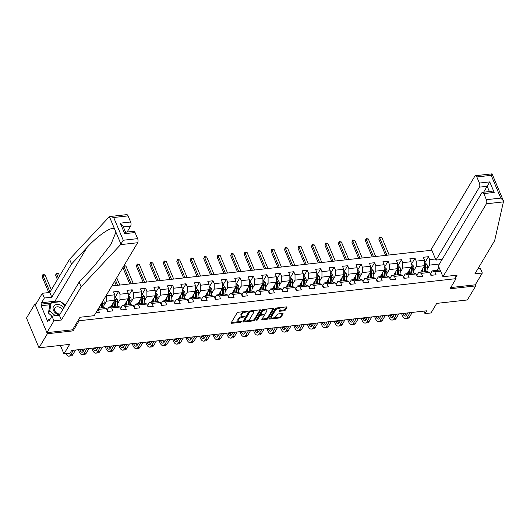 <?xml version="1.0" encoding="UTF-8"?>
<svg xmlns="http://www.w3.org/2000/svg" width="530" height="530" viewBox="0 0 530 530"><rect width="100%" height="100%" fill="white"/><g stroke="black" fill="none" stroke-linecap="round" stroke-linejoin="round"><path stroke-width="0.79" d="M247.623 311.574L247.258 311.256L238.255 312.263A0.967 0.451 157.2 0 0 237.076 312.905L231.16 322.843A0.967 0.451 157.2 0 0 231.113 323.121A0.967 0.451 157.2 0 0 231.676 323.3L240.68 322.293L241.534 321.644L239.977 321.65A3.094 1.444 157.2 0 1 238.175 321.087A3.094 1.444 157.2 0 1 238.315 320.186L238.811 319.358A3.094 1.444 157.2 0 1 242.574 317.291L244.562 316.708L243.031 316.516A3.094 1.444 157.2 0 1 241.23 315.953A3.094 1.444 157.2 0 1 241.375 315.058L241.865 314.23A3.094 1.444 157.2 0 1 245.635 312.157L247.623 311.574M284.106 310.772A0.967 0.451 157.2 0 0 285.286 310.123L286.949 307.34A0.967 0.451 157.2 0 0 286.988 307.055A0.967 0.451 157.2 0 0 286.425 306.883L276.428 307.996A0.967 0.451 157.2 0 0 275.249 308.645L269.333 318.583A0.967 0.451 157.2 0 0 269.286 318.861A0.967 0.451 157.2 0 0 269.849 319.04L279.853 317.921A0.967 0.451 157.2 0 0 281.026 317.271L283.033 313.906A0.967 0.451 157.2 0 0 283.08 313.627A0.967 0.451 157.2 0 0 282.517 313.449L278.237 313.926A0.967 0.451 157.2 0 0 277.058 314.575L276.064 316.244A2.59 1.206 157.2 0 1 273.586 317.848A2.59 1.206 157.2 0 1 271.413 317.503A2.59 1.206 157.2 0 1 271.532 316.748L275.428 310.209A2.59 1.206 157.2 0 1 277.906 308.606A2.59 1.206 157.2 0 1 280.078 308.95A2.59 1.206 157.2 0 1 279.959 309.706L279.31 310.792A0.967 0.451 157.2 0 0 279.264 311.07A0.967 0.451 157.2 0 0 279.827 311.249L284.106 310.772L283.769 309.97A0.967 0.451 157.2 0 0 284.948 309.321L286.399 306.883M36.053 303.869L34.874 304.001L47.375 333.748L39.001 347.806L69.649 344.381L63.951 353.941L70 353.265L71.669 350.456L426.657 310.805L424.981 313.621L431.022 312.945L436.713 303.385L467.361 299.96L475.735 285.902L475.284 284.822L450.738 287.558M47.375 333.748L73.1 330.872L79.129 320.749L456.038 278.654L450.01 288.777L475.735 285.902M260.594 310.282A0.967 0.451 157.2 0 0 260.634 310.004A0.967 0.451 157.2 0 0 260.071 309.825L250.074 310.944A0.967 0.451 157.2 0 0 248.901 311.587L242.978 321.524A0.967 0.451 157.2 0 0 242.939 321.803A0.967 0.451 157.2 0 0 243.502 321.982L253.499 320.862A0.967 0.451 157.2 0 0 254.672 320.219L260.594 310.282L260.402 309.838M263.251 309.467L273.248 308.354A0.967 0.451 157.2 0 1 273.811 308.533A0.967 0.451 157.2 0 1 273.772 308.811L267.849 318.749A0.967 0.451 157.2 0 1 266.676 319.391L262.396 319.868A0.967 0.451 157.2 0 1 261.833 319.696A0.967 0.451 157.2 0 1 261.88 319.411L264.278 315.383A0.967 0.451 157.2 0 0 264.324 315.105A0.967 0.451 157.2 0 0 263.761 314.926L260.919 315.244A0.967 0.451 157.2 0 0 259.746 315.887L257.242 320.087L256.056 320.219L262.078 310.116A0.967 0.451 157.2 0 1 263.251 309.467M39.001 347.806L26.5 318.06L34.874 304.001M454.68 275.415L456.038 278.654M431.811 250.226L111.89 285.955M79.129 320.749L78.645 319.583M424.576 263.224L428.465 256.699L423.284 257.275L424.517 260.21L416.229 261.138L414.997 258.203L409.816 258.779L411.048 261.714L402.76 262.642L401.528 259.707L396.347 260.283L397.586 263.218L389.298 264.145L388.059 261.21L382.885 261.787L384.117 264.722L375.83 265.649L374.597 262.714L369.417 263.291L370.649 266.226L362.361 267.153L361.129 264.218L355.948 264.795L357.18 267.729L348.892 268.657L347.66 265.722L342.479 266.305L343.712 269.233L335.424 270.161L334.191 267.226L329.011 267.809L330.25 270.737L321.962 271.665L320.729 268.73L315.549 269.313L316.781 272.241L308.493 273.169L307.261 270.234L302.08 270.817L303.312 273.745L295.024 274.673L293.792 271.738L288.611 272.321L289.844 275.249L281.556 276.176L280.324 273.241L275.143 273.825L276.375 276.753L268.094 277.68L266.855 274.745L261.681 275.328L262.913 278.263L254.625 279.184L253.393 276.249L248.212 276.832L249.444 279.767L241.157 280.688L239.924 277.753L234.744 278.336L235.976 281.271L227.688 282.192L226.456 279.257L221.275 279.84L222.507 282.775L214.219 283.696L212.987 280.761L207.806 281.344L209.045 284.279L200.757 285.2L199.519 282.265L194.344 282.848L195.577 285.783L187.289 286.703L186.056 283.775L180.876 284.352L182.108 287.286L173.82 288.207L172.588 285.279L167.407 285.856L168.639 288.79L160.351 289.711L159.119 286.783L153.939 287.359L155.171 290.294L146.883 291.215L145.651 288.287L140.47 288.863L141.709 291.798L133.421 292.719L132.189 289.791L127.008 290.367L128.24 293.302L119.952 294.223L118.72 291.295L113.539 291.871L114.772 294.806L106.484 295.733L106.311 295.323M428.465 256.699L429.697 259.634L435.494 258.985M440.635 271.201L434.832 271.85L436.064 274.785L430.89 275.361L429.651 272.427L421.363 273.354L422.602 276.289L417.421 276.865L416.189 273.93L407.901 274.858L409.133 277.793L403.953 278.369L402.72 275.434L394.433 276.362L395.665 279.297L390.484 279.873L389.252 276.945L380.964 277.866L382.196 280.801L377.016 281.377L375.783 278.449L367.495 279.37L368.728 282.305L363.553 282.881L362.315 279.953L354.033 280.873L355.266 283.808L350.085 284.385L348.853 281.456L340.565 282.377L341.797 285.312L336.616 285.889L335.384 282.96L327.096 283.881L328.328 286.816L323.148 287.399L321.915 284.464L313.627 285.385L314.86 288.32L309.679 288.903L308.447 285.968L300.159 286.889L301.398 289.824L296.217 290.407L294.985 287.472L286.697 288.393L287.929 291.328L282.748 291.911L281.516 288.976L273.228 289.897L274.46 292.832L269.28 293.415L268.048 290.48L259.76 291.401L260.992 294.335L255.811 294.918L254.579 291.984L246.291 292.904L247.523 295.839L242.349 296.422L241.11 293.488L232.822 294.415L234.061 297.343L228.881 297.926L227.648 294.991L219.36 295.919L220.593 298.847L215.412 299.43L214.18 296.495L205.892 297.423L207.124 300.351L201.943 300.934L200.711 297.999L192.423 298.927L193.655 301.855L188.475 302.438L187.242 299.503L178.954 300.43L180.187 303.359L175.013 303.942L173.774 301.007L165.493 301.934L166.725 304.863L161.544 305.446L160.312 302.511L152.024 303.438L153.256 306.373L148.075 306.95L146.843 304.015L138.555 304.942L139.787 307.877L134.607 308.453L133.374 305.519L125.087 306.446L126.319 309.381L121.138 309.957L119.906 307.022L111.618 307.95L112.857 310.885L107.676 311.461L106.444 308.526L98.156 309.454L99.388 312.389L95.917 312.773M413.665 270.923L416.242 266.603L424.53 265.676L420.661 272.168M416.838 275.474L418.673 272.387L426.961 271.466L429.651 272.427M424.53 265.676L424.517 260.21M416.242 266.603L416.229 261.138M421.363 273.354L418.673 272.387M400.203 272.427L402.774 268.107L411.061 267.18L407.192 273.672M403.37 276.978L405.205 273.891L413.493 272.97L416.189 273.93M411.061 267.18L411.048 261.714M402.774 268.107L402.76 262.642M407.901 274.858L405.205 273.891M386.734 273.93L389.305 269.611L397.593 268.683L393.73 275.176M389.901 278.482L391.743 275.395L400.031 274.474L402.72 275.434M397.593 268.683L397.586 263.218M389.305 269.611L389.298 264.145M394.433 276.362L391.743 275.395M373.266 275.434L375.843 271.115L384.131 270.187L380.262 276.68M376.433 279.992L378.274 276.898L386.562 275.978L389.252 276.945M384.131 270.187L384.117 264.722M375.843 271.115L375.83 265.649M380.964 277.866L378.274 276.898M359.797 276.938L362.374 272.619L370.662 271.691L366.793 278.184M362.964 281.496L364.806 278.402L373.093 277.481L375.783 278.449M370.662 271.691L370.649 266.226M362.374 272.619L362.361 267.153M367.495 279.37L364.806 278.402M346.335 278.442L348.906 274.123L357.193 273.195L353.325 279.688M349.502 283L351.337 279.906L359.625 278.985L362.315 279.953M357.193 273.195L357.18 267.729M348.906 274.123L348.892 268.657M354.033 280.873L351.337 279.906M332.866 279.946L335.437 275.627L343.725 274.699L339.863 281.191M336.033 284.504L337.868 281.417L346.156 280.489L348.853 281.456M343.725 274.699L343.712 269.233M335.437 275.627L335.424 270.161M340.565 282.377L337.868 281.417M319.398 281.45L321.968 277.13L330.256 276.203L326.394 282.695M322.565 286.008L324.406 282.921L332.694 281.993L335.384 282.96M330.256 276.203L330.25 270.737M321.968 277.13L321.962 271.665M327.096 283.881L324.406 282.921M305.929 282.954L308.506 278.634L316.794 277.707L312.925 284.199M309.096 287.512L310.938 284.424L319.226 283.497L321.915 284.464M316.794 277.707L316.781 272.241M308.506 278.634L308.493 273.169M313.627 285.385L310.938 284.424M292.461 284.458L295.038 280.138L303.326 279.211L299.457 285.703M295.627 289.016L297.469 285.928L305.757 285.001L308.447 285.968M303.326 279.211L303.312 273.745M295.038 280.138L295.024 274.673M300.159 286.889L297.469 285.928M278.999 285.962L281.569 281.642L289.857 280.714L285.988 287.207M282.165 290.519L284 287.432L292.288 286.505L294.985 287.472M289.857 280.714L289.844 275.249M281.569 281.642L281.556 276.176M286.697 288.393L284 287.432M265.53 287.465L268.101 283.146L276.388 282.218L272.526 288.711M268.697 292.023L270.538 288.936L278.82 288.009L281.516 288.976M276.388 282.218L276.375 276.753M268.101 283.146L268.094 277.68M273.228 289.897L270.538 288.936M252.061 288.969L254.638 284.65L262.92 283.722L259.057 290.215M255.228 293.527L257.07 290.44L265.358 289.512L268.048 290.48M262.92 283.722L262.913 278.263M254.638 284.65L254.625 279.184M259.76 291.401L257.07 290.44M238.593 290.473L241.17 286.154L249.458 285.226L245.589 291.719M241.76 295.031L243.601 291.944L251.889 291.016L254.579 291.984M249.458 285.226L249.444 279.767M241.17 286.154L241.157 280.688M246.291 292.904L243.601 291.944M225.124 291.977L227.701 287.657L235.989 286.73L232.12 293.223M228.298 296.535L230.133 293.448L238.42 292.52L241.11 293.488M235.989 286.73L235.976 281.271M227.701 287.657L227.688 282.192M232.822 294.415L230.133 293.448M211.662 293.481L214.233 289.161L222.52 288.234L218.651 294.726M214.829 298.039L216.664 294.952L224.952 294.024L227.648 294.991M222.52 288.234L222.507 282.775M214.233 289.161L214.219 283.696M219.36 295.919L216.664 294.952M198.194 294.985L200.764 290.665L209.052 289.738L205.19 296.23M201.36 299.543L203.202 296.456L211.49 295.528L214.18 296.495M209.052 289.738L209.045 284.279M200.764 290.665L200.757 285.2M205.892 297.423L203.202 296.456M184.725 296.489L187.302 292.169L195.59 291.242L191.721 297.734M187.892 301.047L189.733 297.959L198.021 297.032L200.711 297.999M195.59 291.242L195.577 285.783M187.302 292.169L187.289 286.703M192.423 298.927L189.733 297.959M171.256 297.993L173.833 293.673L182.121 292.752L178.252 299.238M174.423 302.55L176.265 299.463L184.553 298.536L187.242 299.503M182.121 292.752L182.108 287.286M173.833 293.673L173.82 288.207M178.954 300.43L176.265 299.463M157.794 299.496L160.365 295.177L168.653 294.256L164.784 300.742M160.961 304.054L162.796 300.967L171.084 300.04L173.774 301.007M168.653 294.256L168.639 288.79M160.365 295.177L160.351 289.711M165.493 301.934L162.796 300.967M144.326 301L146.896 296.681L155.184 295.76L151.322 302.246M147.492 305.558L149.327 302.471L157.615 301.543L160.312 302.511M155.184 295.76L155.171 290.294M146.896 296.681L146.883 291.215M152.024 303.438L149.327 302.471M130.857 302.504L133.428 298.185L141.715 297.264L137.853 303.75M134.024 307.062L135.865 303.975L144.153 303.047L146.843 304.015M141.715 297.264L141.709 291.798M133.428 298.185L133.421 292.719M138.555 304.942L135.865 303.975M117.388 304.015L119.966 299.688L128.253 298.768L124.384 305.253M120.555 308.566L122.397 305.479L130.685 304.551L133.374 305.519M128.253 298.768L128.24 293.302M119.966 299.688L119.952 294.223M125.087 306.446L122.397 305.479M103.92 305.519L106.497 301.192L114.785 300.272L110.916 306.757M107.086 310.07L108.928 306.983L117.216 306.055L119.906 307.022M114.785 300.272L114.772 294.806M106.497 301.192L106.484 295.733M111.618 307.95L108.928 306.983M98.686 308.129L103.747 307.559L106.444 308.526M423.927 311.11L424.981 313.621M60.374 345.414L63.951 353.941M439.416 264.013L429.711 265.099L427.134 269.419M437.065 270.333L438.946 267.18M430.3 273.97L432.142 270.883L440.125 269.995M429.711 265.099L429.697 259.634M434.832 271.85L432.142 270.883M114.831 297.82L118.72 291.295M128.3 296.316L132.189 289.791M141.762 294.812L145.651 288.287M155.23 293.309L159.119 286.783M168.699 291.805L172.588 285.279M182.168 290.301L186.056 283.775M195.636 288.797L199.519 282.265M209.098 287.293L212.987 280.761M222.567 285.789L226.456 279.257M236.035 284.285L239.924 277.753M249.504 282.781L253.393 276.249M262.966 281.278L266.855 274.745M276.435 279.774L280.324 273.241M289.903 278.27L293.792 271.738M303.372 276.766L307.261 270.234M316.841 275.262L320.729 268.73M330.303 273.758L334.191 267.226M343.771 272.254L347.66 265.722M357.24 270.744L361.129 264.218M370.708 269.24L374.597 262.714M384.177 267.736L388.059 261.21M397.639 266.232L401.528 259.707M411.108 264.728L414.997 258.203M73.1 330.872L72.61 329.706M244.204 311.6A3.094 1.444 157.2 0 0 241.528 313.422L241.865 314.23M241.23 315.953L240.892 315.151A3.094 1.444 157.2 0 1 241.037 314.25L241.528 313.422M242.104 316.503A3.094 1.444 157.2 0 0 238.473 318.556L238.811 319.358M238.175 321.087L237.838 320.286A3.094 1.444 157.2 0 1 237.977 319.385L238.473 318.556M231.365 322.492L239.037 321.637M247.212 320.723L253.161 320.06A0.967 0.451 157.2 0 0 254.334 319.411L260.044 309.825M243.19 321.173L244.529 321.028M250.544 311.607L249.723 312.064L244.529 320.782L246.119 320.968A3.094 1.444 157.2 0 0 249.882 318.894L253.433 312.938A3.094 1.444 157.2 0 0 253.578 312.037A3.094 1.444 157.2 0 0 251.776 311.474L250.544 311.607L250.259 310.918M249.531 311.097L249.723 312.064M244.323 320.292L249.385 311.256M253.578 312.037L253.241 311.236A3.094 1.444 157.2 0 0 252.379 310.686M273.222 308.354L267.511 317.94L267.849 318.749M262.085 319.067L266.338 318.59A0.967 0.451 157.2 0 0 267.511 317.94M263.94 314.581A0.967 0.451 157.2 0 0 263.986 314.297A0.967 0.451 157.2 0 0 263.887 314.191M260.912 314.403L260.581 314.442A0.967 0.451 157.2 0 0 259.409 315.085L256.904 319.279L257.242 320.087M256.394 319.656L256.904 319.279M266.769 311.203A2.59 1.206 157.2 0 0 266.888 310.454A2.59 1.206 157.2 0 0 264.715 310.11A2.59 1.206 157.2 0 0 262.231 311.706L260.859 314.012A0.967 0.451 157.2 0 0 260.82 314.297A0.967 0.451 157.2 0 0 261.383 314.469L264.218 314.151A0.967 0.451 157.2 0 0 265.397 313.508L266.769 311.203M266.888 310.454L266.55 309.646A2.59 1.206 157.2 0 0 265.808 309.182M264.159 309.368A2.59 1.206 157.2 0 0 261.893 310.905L262.231 311.706M260.82 314.297L260.482 313.488A0.967 0.451 157.2 0 1 260.522 313.21L261.893 310.905M279.522 310.441L283.769 309.97M280.078 308.95L279.741 308.149A2.59 1.206 157.2 0 0 279.085 307.698M277.23 307.91A2.59 1.206 157.2 0 0 275.09 309.407L275.428 310.209M271.413 317.503L271.075 316.695A2.59 1.206 157.2 0 1 271.194 315.946L275.09 309.407M273.917 317.742L279.515 317.119A0.967 0.451 157.2 0 0 280.688 316.47L282.483 313.455M269.545 318.232L272.069 317.947M51.331 289.864L45.11 275.063L42.95 275.308L42.115 276.713L48.78 292.567M50.005 292.09L42.95 275.308L42.91 274.613L43.771 274.514L45.11 275.063M42.115 276.713L42.91 274.613M65.945 353.715A7.393 3.491 -96.4 0 0 68.96 356.16A7.393 3.491 -96.4 0 0 70.669 354.842L73.398 350.264M68.96 356.16L71.113 355.921A7.393 3.491 -96.4 0 0 72.829 354.603L75.558 350.019M69.443 353.325A4.929 2.332 83.6 0 1 68.681 353.709A4.929 2.332 83.6 0 1 67.86 353.503M63.885 307.731A6.406 4.79 30.8 0 0 59.963 304.896A6.406 4.79 30.8 0 0 53.106 307.665A6.406 4.79 30.8 0 0 58.161 314.568A6.406 4.79 30.8 0 0 59.598 314.926M62.527 310.01A4.386 3.279 30.8 0 0 59.287 307.082A4.386 3.279 30.8 0 0 54.895 308.155A4.386 3.279 30.8 0 0 58.048 313.707A4.386 3.279 30.8 0 0 60.162 313.972M51.92 316.171L48.402 313.025L49.899 304.988L51.244 302.736L60.566 301.696L65.071 305.731M55.292 315.734L49.74 310.772L51.244 302.736M48.402 313.025L49.74 310.772M120.595 244.641L123.251 240.249L137.628 238.639A2.955 1.398 83.6 0 1 137.634 242.74L120.595 244.641L81.143 286.843L61.381 320.021L53.954 320.849L46.918 332.661L72.557 329.799L80.03 317.258L94.188 315.675L137.634 242.74M50.065 304.717L41.082 305.717L47.601 321.233L48.608 319.544L49.151 320.829L51.96 316.105L59.386 315.277L79.149 282.099L94.479 265.702L110.936 244.323L115.931 232.186L114.453 228.688C111.379 226.303 97.659 235.724 86.874 247.623L71.55 264.013L51.781 297.191L44.361 298.019L41.545 302.743L54.928 301.252A11.09 8.294 -149.2 0 1 59.85 301.775M79.149 282.099L81.143 286.843M51.96 316.105L53.954 320.849M59.386 315.277L61.381 320.021M128.061 215.895L113.692 217.499L110.16 216.492L126.73 214.643A2.955 1.398 83.6 0 1 128.061 215.895L130.632 222.004A2.955 1.398 83.6 0 1 130.638 226.098L123.344 226.913M127.114 232.021L130.638 226.098M41.082 305.717L42.089 304.034L41.545 302.743M110.16 216.492L109.001 217.075L69.556 259.269L49.787 292.447L42.367 293.282L44.361 298.019M42.367 293.282L35.331 305.088L46.918 332.661M49.787 292.447L51.781 297.191M69.556 259.269L71.55 264.013M135.057 232.531L124.696 233.69L120.27 223.156L122.847 225.74L125.564 232.193L133.726 231.279A2.955 1.398 83.6 0 1 135.057 232.531L137.628 238.639M61.215 302.279A11.09 8.294 -149.2 0 1 65.475 305.055M48.608 319.544L50.005 319.391M51.066 303.027L42.089 304.034M124.696 233.69L125.272 232.677M442.954 276.726L486.401 203.792A2.955 1.398 -96.4 0 0 486.394 199.691L483.824 193.582A2.955 1.398 -96.4 0 0 482.492 192.33A2.955 1.398 -96.4 0 0 481.803 192.854L438.356 265.795L442.954 276.726L457.112 275.143L455.621 277.647M486.394 199.691L500.764 198.088L503.341 200.665L503.5 201.427L494.656 240.66L474.893 273.838L482.313 273.01L480.319 268.266L478.06 268.518M482.313 273.01L475.284 284.822M479.398 183.049L476.828 176.94A2.955 1.398 -96.4 0 0 475.496 175.688A2.955 1.398 -96.4 0 0 474.814 176.218L431.367 249.153L435.958 260.084L479.405 187.15A2.955 1.398 -96.4 0 0 479.398 183.049L489.76 181.896L483.651 192.198M442.172 259.389L435.958 260.084M482.492 192.33L490.654 191.416L494.185 192.423L483.824 193.582M503.341 200.665L492.065 173.84L475.496 175.688M491.973 173.999L491.204 175.337L476.828 176.94M99.534 306.704L99.395 308.049M103.363 300.265L103.84 300.729A2.61 1.232 83.6 0 1 104.172 303.147L103.708 307.566M101.932 302.67A1.332 0.629 83.6 0 1 101.926 302.855L101.462 307.307A6.261 2.961 83.6 0 1 101.396 307.824M101.495 303.405A2.61 1.232 83.6 0 1 101.495 303.445L101.031 307.864M102.071 307.751L102.528 303.326A2.61 1.232 -96.4 0 0 102.456 301.795M59.598 275.984L58.578 273.56L56.418 273.805L55.584 275.209L57.432 279.615M58.273 278.21L56.379 273.109L58.578 273.56M55.584 275.209L56.379 273.109M112.453 304.187L112.247 306.101A6.261 2.961 83.6 0 1 112.181 306.618M113.241 302.855L112.857 306.545M114.778 297.827L115.765 297.714L117.302 299.225A2.61 1.232 83.6 0 1 117.633 301.643L117.176 306.062M115.533 306.247L115.997 301.822A2.61 1.232 -96.4 0 0 115.878 300.079L115.394 300.894A1.332 0.629 83.6 0 1 115.388 301.351L114.924 305.803A6.261 2.961 83.6 0 1 114.858 306.32M115.878 300.079L114.838 300.199A2.61 1.232 83.6 0 1 114.957 301.941L114.5 306.36M114.884 299.781L114.838 300.199M108.312 311.388A2.61 1.232 -96.4 0 0 107.245 310.434M78.327 349.707L79.089 351.529A7.393 3.491 -96.4 0 0 82.422 354.656A7.393 3.491 -96.4 0 0 84.138 353.338L86.867 348.753M82.422 354.656L84.581 354.418A7.393 3.491 -96.4 0 0 86.297 353.099L89.027 348.515M84.681 348.998L83.296 351.33A4.929 2.332 83.6 0 1 82.15 352.205A4.929 2.332 83.6 0 1 79.931 350.118L79.692 349.555M83.17 351.522A4.929 2.332 83.6 0 1 82.09 349.88L81.852 349.316M121.781 309.884A2.61 1.232 -96.4 0 0 120.707 308.93M91.796 348.203L92.558 350.025A7.393 3.491 -96.4 0 0 95.89 353.152A7.393 3.491 -96.4 0 0 97.606 351.834L100.336 347.249M95.89 353.152L98.05 352.914A7.393 3.491 -96.4 0 0 99.766 351.595L102.495 347.011M98.149 347.494L96.758 349.826A4.929 2.332 83.6 0 1 95.619 350.701A4.929 2.332 83.6 0 1 93.399 348.614L93.161 348.051M96.632 350.019A4.929 2.332 83.6 0 1 95.552 348.376L95.32 347.812M125.915 302.683L125.716 304.598A6.261 2.961 83.6 0 1 125.65 305.114M126.71 301.351L126.326 305.041M128.247 296.323L129.234 296.21L130.771 297.721A2.61 1.232 83.6 0 1 131.102 300.139L130.645 304.558M129.002 304.743L129.466 300.318A2.61 1.232 -96.4 0 0 129.346 298.575L128.863 299.39A1.332 0.629 83.6 0 1 128.856 299.848L128.393 304.299A6.261 2.961 83.6 0 1 128.326 304.816M129.346 298.575L128.306 298.695A2.61 1.232 83.6 0 1 128.426 300.437L127.968 304.856M128.353 298.277L128.306 298.695M139.383 301.179L139.185 303.094A6.261 2.961 83.6 0 1 139.118 303.61M140.178 299.848L139.794 303.538M141.715 294.819L142.702 294.706L144.239 296.217A2.61 1.232 83.6 0 1 144.571 298.635L144.114 303.054M142.471 303.24L142.928 298.814A2.61 1.232 -96.4 0 0 142.809 297.072L142.332 297.88A1.332 0.629 83.6 0 1 142.325 298.344L141.861 302.796A6.261 2.961 83.6 0 1 141.795 303.312M142.809 297.072L141.775 297.191A2.61 1.232 83.6 0 1 141.894 298.933L141.437 303.352M141.815 296.773L141.775 297.191M152.852 299.675L152.653 301.59A6.261 2.961 83.6 0 1 152.587 302.107M153.647 298.344L153.263 302.034M155.177 293.315L156.165 293.203L157.708 294.713A2.61 1.232 83.6 0 1 158.039 297.131L157.576 301.55M155.939 301.729L156.396 297.31A2.61 1.232 -96.4 0 0 156.277 295.568L155.793 296.376A1.332 0.629 83.6 0 1 155.793 296.84L155.33 301.292A6.261 2.961 83.6 0 1 155.263 301.808M156.277 295.568L155.244 295.687A2.61 1.232 83.6 0 1 155.363 297.429L154.899 301.848M155.283 295.27L155.244 295.687M119.813 285.067L116.752 277.793M117.653 285.312L115.427 280.019M114.593 281.423L116.289 285.465M135.249 308.38A2.61 1.232 -96.4 0 0 134.176 307.426M105.265 346.7L106.026 348.521A7.393 3.491 -96.4 0 0 109.359 351.648A7.393 3.491 -96.4 0 0 111.075 350.33L113.804 345.745M109.359 351.648L111.519 351.41A7.393 3.491 -96.4 0 0 113.228 350.091L115.957 345.507M111.611 345.991L110.227 348.323A4.929 2.332 83.6 0 1 109.087 349.197A4.929 2.332 83.6 0 1 106.861 347.11L106.629 346.547M110.101 348.515A4.929 2.332 83.6 0 1 109.021 346.872L108.782 346.309M148.718 306.877A2.61 1.232 -96.4 0 0 147.645 305.923M118.727 345.196L119.495 347.017A7.393 3.491 -96.4 0 0 122.828 350.144A7.393 3.491 -96.4 0 0 124.537 348.826L127.266 344.242M122.828 350.144L124.987 349.906A7.393 3.491 -96.4 0 0 126.697 348.588L129.426 344.003M125.08 344.487L123.695 346.819A4.929 2.332 83.6 0 1 122.556 347.693A4.929 2.332 83.6 0 1 120.33 345.606L120.091 345.043M123.57 347.011A4.929 2.332 83.6 0 1 122.49 345.368L122.251 344.805M162.18 305.373A2.61 1.232 -96.4 0 0 161.113 304.419M132.195 343.692L132.964 345.514A7.393 3.491 -96.4 0 0 136.296 348.641A7.393 3.491 -96.4 0 0 138.005 347.322L140.735 342.738M136.296 348.641L138.449 348.402A7.393 3.491 -96.4 0 0 140.165 347.084L142.895 342.499M138.549 342.983L137.164 345.315A4.929 2.332 83.6 0 1 136.018 346.189A4.929 2.332 83.6 0 1 133.798 344.102L133.56 343.539M137.038 345.507A4.929 2.332 83.6 0 1 135.958 343.864L135.72 343.301M166.321 298.171L166.122 300.086A6.261 2.961 83.6 0 1 166.056 300.603M167.116 296.84L166.731 300.53M168.646 291.811L169.633 291.699L171.177 293.209A2.61 1.232 83.6 0 1 171.508 295.621L171.044 300.046M169.408 300.225L169.865 295.806A2.61 1.232 -96.4 0 0 169.746 294.064L169.262 294.872A1.332 0.629 83.6 0 1 169.255 295.336L168.798 299.788A6.261 2.961 83.6 0 1 168.726 300.305M169.746 294.064L168.712 294.183A2.61 1.232 83.6 0 1 168.832 295.925L168.368 300.344M168.752 293.766L168.712 294.183M133.282 283.563L125.915 266.04L123.755 266.285L122.92 267.69L129.757 283.961M131.122 283.808L123.742 266.06M124.047 265.55L125.915 266.04M123.066 267.2L122.92 267.69M175.649 303.869A2.61 1.232 -96.4 0 0 174.575 302.915M145.664 342.188L146.426 344.01A7.393 3.491 -96.4 0 0 149.758 347.137A7.393 3.491 -96.4 0 0 151.474 345.818L154.203 341.234M149.758 347.137L151.918 346.898A7.393 3.491 -96.4 0 0 153.634 345.58L156.363 340.995M152.017 341.479L150.633 343.811A4.929 2.332 83.6 0 1 149.486 344.685A4.929 2.332 83.6 0 1 147.267 342.599L147.029 342.035M150.5 344.003A4.929 2.332 83.6 0 1 149.42 342.36L149.188 341.797M179.783 296.668L179.584 298.582A6.261 2.961 83.6 0 1 179.518 299.099M180.578 295.336L180.193 299.026M182.115 290.308L183.102 290.195L184.639 291.705A2.61 1.232 83.6 0 1 184.97 294.117L184.513 298.542M182.87 298.721L183.334 294.302A2.61 1.232 -96.4 0 0 183.214 292.56L182.731 293.368A1.332 0.629 83.6 0 1 182.724 293.832L182.26 298.284A6.261 2.961 83.6 0 1 182.194 298.801M183.214 292.56L182.174 292.679A2.61 1.232 83.6 0 1 182.294 294.422L181.836 298.84M182.221 292.262L182.174 292.679M146.744 282.059L139.383 264.536L137.224 264.781L136.382 266.186L143.226 282.457M144.591 282.305L137.224 264.781L137.177 264.086L138.045 263.986L139.383 264.536M136.382 266.186L137.177 264.086M189.117 302.365A2.61 1.232 -96.4 0 0 188.044 301.411M159.132 340.684L159.894 342.499A7.393 3.491 -96.4 0 0 163.227 345.633A7.393 3.491 -96.4 0 0 164.943 344.315L167.672 339.73M163.227 345.633L165.386 345.394A7.393 3.491 -96.4 0 0 167.102 344.069L169.832 339.492M165.486 339.975L164.095 342.307A4.929 2.332 83.6 0 1 162.955 343.182A4.929 2.332 83.6 0 1 160.736 341.095L160.497 340.532M163.969 342.499A4.929 2.332 83.6 0 1 162.889 340.856L162.657 340.293M193.251 295.164L193.052 297.078A6.261 2.961 83.6 0 1 192.986 297.595M194.046 293.832L193.662 297.522M195.583 288.804L196.57 288.691L198.107 290.202A2.61 1.232 83.6 0 1 198.439 292.613L197.981 297.038M196.339 297.217L196.802 292.798A2.61 1.232 -96.4 0 0 196.683 291.056L196.199 291.864A1.332 0.629 83.6 0 1 196.193 292.328L195.729 296.78A6.261 2.961 83.6 0 1 195.663 297.297M196.683 291.056L195.643 291.175A2.61 1.232 83.6 0 1 195.762 292.918L195.305 297.337M195.689 290.758L195.643 291.175M160.212 280.555L152.845 263.032L150.692 263.277L149.851 264.682L156.688 280.953M158.053 280.801L150.692 263.277L150.646 262.582L151.507 262.482L152.845 263.032M149.851 264.682L150.646 262.582M202.586 300.861A2.61 1.232 -96.4 0 0 201.513 299.907M172.601 339.18L173.363 340.995A7.393 3.491 -96.4 0 0 176.695 344.129A7.393 3.491 -96.4 0 0 178.411 342.811L181.141 338.226M176.695 344.129L178.855 343.884A7.393 3.491 -96.4 0 0 180.564 342.566L183.294 337.988M178.948 338.471L177.563 340.803A4.929 2.332 83.6 0 1 176.424 341.678A4.929 2.332 83.6 0 1 174.198 339.591L173.966 339.028M177.437 340.995A4.929 2.332 83.6 0 1 176.357 339.352L176.119 338.789M206.72 293.66L206.521 295.574A6.261 2.961 83.6 0 1 206.455 296.091M207.515 292.328L207.131 296.012M209.052 287.3L210.039 287.187L211.576 288.698A2.61 1.232 83.6 0 1 211.907 291.109L211.45 295.535M209.807 295.714L210.264 291.295A2.61 1.232 -96.4 0 0 210.145 289.552L209.668 290.36A1.332 0.629 83.6 0 1 209.661 290.824L209.198 295.276A6.261 2.961 83.6 0 1 209.131 295.793M210.145 289.552L209.111 289.671A2.61 1.232 83.6 0 1 209.231 291.414L208.774 295.833M209.151 289.254L209.111 289.671M173.681 279.052L166.314 261.529L164.154 261.774L163.32 263.178L170.156 279.449M171.521 279.297L164.154 261.774L164.114 261.078L164.976 260.979L166.314 261.529M163.32 263.178L164.114 261.078M216.054 299.357A2.61 1.232 -96.4 0 0 214.981 298.403M186.063 337.676L186.832 339.492A7.393 3.491 -96.4 0 0 190.164 342.625A7.393 3.491 -96.4 0 0 191.873 341.307L194.603 336.722M190.164 342.625L192.324 342.38A7.393 3.491 -96.4 0 0 194.033 341.062L196.762 336.484M192.416 336.967L191.032 339.293A4.929 2.332 83.6 0 1 189.886 340.174A4.929 2.332 83.6 0 1 187.666 338.087L187.428 337.524M190.906 339.492A4.929 2.332 83.6 0 1 189.826 337.849L189.588 337.285M220.189 292.156L219.99 294.07A6.261 2.961 83.6 0 1 219.923 294.587M220.983 290.824L220.599 294.508M222.514 285.796L223.501 285.683L225.045 287.194A2.61 1.232 83.6 0 1 225.376 289.605L224.912 294.031M223.276 294.21L223.733 289.791A2.61 1.232 -96.4 0 0 223.614 288.048L223.13 288.857A1.332 0.629 83.6 0 1 223.13 289.32L222.666 293.772A6.261 2.961 83.6 0 1 222.6 294.289M223.614 288.048L222.58 288.168A2.61 1.232 83.6 0 1 222.699 289.903L222.236 294.329M222.62 287.75L222.58 288.168M187.15 277.548L179.783 260.025L177.623 260.27L176.788 261.674L183.625 277.945M184.99 277.793L177.623 260.27L177.583 259.574L178.444 259.475L179.783 260.025M176.788 261.674L177.583 259.574M229.516 297.853A2.61 1.232 -96.4 0 0 228.45 296.899M199.532 336.172L200.294 337.988A7.393 3.491 -96.4 0 0 203.633 341.121A7.393 3.491 -96.4 0 0 205.342 339.803L208.071 335.218M203.633 341.121L205.786 340.876A7.393 3.491 -96.4 0 0 207.502 339.558L210.231 334.98M205.885 335.464L204.5 337.789A4.929 2.332 83.6 0 1 203.354 338.67A4.929 2.332 83.6 0 1 201.135 336.583L200.897 336.02M204.375 337.988A4.929 2.332 83.6 0 1 203.295 336.345L203.056 335.781M233.657 290.652L233.458 292.567A6.261 2.961 83.6 0 1 233.385 293.083M234.445 289.32L234.068 293.004M235.982 284.292L236.97 284.179L238.507 285.69A2.61 1.232 83.6 0 1 238.838 288.101L238.381 292.527M236.738 292.706L237.202 288.287A2.61 1.232 -96.4 0 0 237.082 286.544L236.599 287.353A1.332 0.629 83.6 0 1 236.592 287.816L236.135 292.269A6.261 2.961 83.6 0 1 236.062 292.785M237.082 286.544L236.049 286.664A2.61 1.232 83.6 0 1 236.168 288.399L235.704 292.825M236.089 286.246L236.049 286.664M200.612 276.044L193.251 258.521L191.091 258.766L190.257 260.17L197.094 276.435M198.458 276.282L191.091 258.766L191.045 258.07L191.913 257.971L193.251 258.521M190.257 260.17L191.045 258.07M242.985 296.349A2.61 1.232 -96.4 0 0 241.912 295.395M213 334.668L213.762 336.484A7.393 3.491 -96.4 0 0 217.095 339.617A7.393 3.491 -96.4 0 0 218.81 338.299L221.54 333.714M217.095 339.617L219.254 339.372A7.393 3.491 -96.4 0 0 220.97 338.054L223.7 333.476M219.354 333.96L217.963 336.285A4.929 2.332 83.6 0 1 216.823 337.166A4.929 2.332 83.6 0 1 214.604 335.079L214.365 334.516M217.837 336.484A4.929 2.332 83.6 0 1 216.757 334.841L216.525 334.278M247.119 289.148L246.92 291.063A6.261 2.961 83.6 0 1 246.854 291.579M247.914 287.816L247.53 291.5M249.451 282.788L250.438 282.675L251.975 284.186A2.61 1.232 83.6 0 1 252.306 286.598L251.849 291.023M250.206 291.202L250.67 286.783A2.61 1.232 -96.4 0 0 250.551 285.041L250.067 285.849A1.332 0.629 83.6 0 1 250.061 286.313L249.597 290.765A6.261 2.961 83.6 0 1 249.531 291.281M250.551 285.041L249.511 285.16A2.61 1.232 83.6 0 1 249.63 286.896L249.173 291.321M249.557 284.743L249.511 285.16M214.08 274.54L206.713 257.017L204.56 257.262L203.719 258.666L210.562 274.931M211.927 274.779L204.56 257.262L204.514 256.566L205.382 256.467L206.713 257.017M203.719 258.666L204.514 256.566M256.454 294.846A2.61 1.232 -96.4 0 0 255.381 293.892M226.469 333.165L227.231 334.98A7.393 3.491 -96.4 0 0 230.563 338.113A7.393 3.491 -96.4 0 0 232.279 336.795L235.009 332.211M230.563 338.113L232.723 337.868A7.393 3.491 -96.4 0 0 234.439 336.55L237.162 331.972M232.822 332.456L231.431 334.781A4.929 2.332 83.6 0 1 230.292 335.662A4.929 2.332 83.6 0 1 228.066 333.575L227.834 333.012M231.305 334.98A4.929 2.332 83.6 0 1 230.225 333.337L229.987 332.774M260.588 287.644L260.389 289.559A6.261 2.961 83.6 0 1 260.323 290.076M261.383 286.313L260.998 289.996M262.92 281.284L263.907 281.172L265.444 282.682A2.61 1.232 83.6 0 1 265.775 285.094L265.318 289.519M263.675 289.698L264.132 285.279A2.61 1.232 -96.4 0 0 264.013 283.537L263.536 284.345A1.332 0.629 83.6 0 1 263.529 284.809L263.065 289.261A6.261 2.961 83.6 0 1 262.999 289.777M264.013 283.537L262.979 283.656A2.61 1.232 83.6 0 1 263.099 285.392L262.642 289.817M263.026 283.239L262.979 283.656M227.549 273.036L220.182 255.513L218.022 255.758L217.187 257.163L224.024 273.427M225.389 273.275L218.022 255.758L217.982 255.062L218.844 254.963L220.182 255.513M217.187 257.163L217.982 255.062M269.922 293.342A2.61 1.232 -96.4 0 0 268.849 292.388M239.938 331.661L240.7 333.476A7.393 3.491 -96.4 0 0 244.032 336.61A7.393 3.491 -96.4 0 0 245.748 335.291L248.471 330.707M244.032 336.61L246.192 336.365A7.393 3.491 -96.4 0 0 247.901 335.046L250.63 330.468M246.284 330.952L244.9 333.277A4.929 2.332 83.6 0 1 243.76 334.158A4.929 2.332 83.6 0 1 241.534 332.072L241.296 331.508M244.774 333.476A4.929 2.332 83.6 0 1 243.694 331.833L243.456 331.27M274.056 286.14L273.858 288.055A6.261 2.961 83.6 0 1 273.791 288.572M274.851 284.809L274.467 288.492M276.382 279.774L277.375 279.668L278.912 281.178A2.61 1.232 83.6 0 1 279.244 283.59L278.78 288.015M277.144 288.194L277.601 283.775A2.61 1.232 -96.4 0 0 277.481 282.033L277.005 282.841A1.332 0.629 83.6 0 1 276.998 283.305L276.534 287.757A6.261 2.961 83.6 0 1 276.468 288.274M277.481 282.033L276.448 282.152A2.61 1.232 83.6 0 1 276.567 283.888L276.103 288.313M276.488 281.735L276.448 282.152M241.018 271.532L233.65 254.009L231.491 254.254L230.656 255.659L237.493 271.923M238.858 271.771L231.491 254.254L231.451 253.559L232.312 253.459L233.65 254.009M230.656 255.659L231.451 253.559M283.391 291.838A2.61 1.232 -96.4 0 0 282.318 290.877M253.4 330.157L254.168 331.972A7.393 3.491 -96.4 0 0 257.5 335.106A7.393 3.491 -96.4 0 0 259.21 333.787L261.939 329.203M257.5 335.106L259.654 334.861A7.393 3.491 -96.4 0 0 261.369 333.542L264.099 328.964M259.753 329.448L258.368 331.773A4.929 2.332 83.6 0 1 257.222 332.654A4.929 2.332 83.6 0 1 255.003 330.568L254.764 330.005M258.243 331.972A4.929 2.332 83.6 0 1 257.163 330.329L256.924 329.766M287.525 284.636L287.326 286.551A6.261 2.961 83.6 0 1 287.26 287.068M288.32 283.305L287.936 286.988M289.85 278.27L290.837 278.164L292.381 279.674A2.61 1.232 83.6 0 1 292.712 282.086L292.249 286.511M290.612 286.69L291.069 282.271A2.61 1.232 -96.4 0 0 290.95 280.529L290.466 281.337A1.332 0.629 83.6 0 1 290.466 281.801L290.003 286.253A6.261 2.961 83.6 0 1 289.936 286.77M290.95 280.529L289.917 280.648A2.61 1.232 83.6 0 1 290.036 282.384L289.572 286.81M289.956 280.231L289.917 280.648M254.486 270.028L247.119 252.505L244.959 252.744L244.125 254.155L250.962 270.419M252.326 270.267L244.959 252.744L244.92 252.048L247.119 252.505M244.125 254.155L244.92 252.048M296.853 290.334A2.61 1.232 -96.4 0 0 295.78 289.373M266.868 328.653L267.63 330.468A7.393 3.491 -96.4 0 0 270.962 333.602A7.393 3.491 -96.4 0 0 272.678 332.284L275.408 327.699M270.962 333.602L273.122 333.357A7.393 3.491 -96.4 0 0 274.838 332.038L277.568 327.46M273.222 327.944L271.837 330.269A4.929 2.332 83.6 0 1 270.691 331.151A4.929 2.332 83.6 0 1 268.471 329.064L268.233 328.501M271.711 330.468A4.929 2.332 83.6 0 1 270.631 328.825L270.393 328.262M300.994 283.133L300.788 285.047A6.261 2.961 83.6 0 1 300.722 285.564M301.782 281.801L301.398 285.485M303.319 276.766L304.306 276.66L305.843 278.171A2.61 1.232 83.6 0 1 306.174 280.582L305.717 285.007M304.074 285.186L304.538 280.767A2.61 1.232 -96.4 0 0 304.419 279.025L303.935 279.833A1.332 0.629 83.6 0 1 303.928 280.297L303.465 284.749A6.261 2.961 83.6 0 1 303.398 285.266M304.419 279.025L303.379 279.144A2.61 1.232 83.6 0 1 303.498 280.88L303.041 285.306M303.425 278.727L303.379 279.144M267.948 268.524L260.588 251.001L258.428 251.24L257.587 252.651L264.43 268.915M265.795 268.763L258.428 251.24L258.382 250.544L260.588 251.001M257.587 252.651L258.382 250.544M310.322 288.83A2.61 1.232 -96.4 0 0 309.248 287.869M280.337 327.149L281.099 328.964A7.393 3.491 -96.4 0 0 284.431 332.098A7.393 3.491 -96.4 0 0 286.147 330.78L288.877 326.195M284.431 332.098L286.591 331.853A7.393 3.491 -96.4 0 0 288.307 330.534L291.036 325.957M286.69 326.44L285.299 328.766A4.929 2.332 83.6 0 1 284.159 329.647A4.929 2.332 83.6 0 1 281.94 327.56L281.702 326.997M285.173 328.964A4.929 2.332 83.6 0 1 284.093 327.321L283.861 326.758M314.456 281.629L314.257 283.543A6.261 2.961 83.6 0 1 314.191 284.06M315.251 280.297L314.866 283.981M316.788 275.262L317.775 275.156L319.312 276.667A2.61 1.232 83.6 0 1 319.643 279.078L319.186 283.504M317.543 283.683L318.007 279.264A2.61 1.232 -96.4 0 0 317.887 277.521L317.404 278.329A1.332 0.629 83.6 0 1 317.397 278.787L316.933 283.245A6.261 2.961 83.6 0 1 316.867 283.762M317.887 277.521L316.847 277.634A2.61 1.232 83.6 0 1 316.966 279.376L316.509 283.802M316.894 277.223L316.847 277.634M281.417 267.021L274.05 249.498L271.897 249.736L271.055 251.147L277.892 267.411M279.257 267.259L271.897 249.736L271.85 249.04L274.05 249.498M271.055 251.147L271.85 249.04M323.79 287.326A2.61 1.232 -96.4 0 0 322.717 286.366M293.805 325.645L294.567 327.46A7.393 3.491 -96.4 0 0 297.9 330.594A7.393 3.491 -96.4 0 0 299.616 329.276L302.345 324.691M297.9 330.594L300.06 330.349A7.393 3.491 -96.4 0 0 301.769 329.031L304.498 324.453M300.152 324.936L298.768 327.262A4.929 2.332 83.6 0 1 297.628 328.143A4.929 2.332 83.6 0 1 295.402 326.056L295.17 325.493M298.642 327.46A4.929 2.332 83.6 0 1 297.562 325.817L297.323 325.254M327.924 280.125L327.726 282.04A6.261 2.961 83.6 0 1 327.659 282.556M328.719 278.787L328.335 282.477M330.256 273.758L331.243 273.652L332.78 275.163A2.61 1.232 83.6 0 1 333.112 277.574L332.654 281.993M331.011 282.179L331.469 277.76A2.61 1.232 -96.4 0 0 331.349 276.017L330.872 276.826A1.332 0.629 83.6 0 1 330.866 277.283L330.402 281.741A6.261 2.961 83.6 0 1 330.336 282.258M331.349 276.017L330.316 276.13A2.61 1.232 83.6 0 1 330.435 277.872L329.978 282.298M330.356 275.719L330.316 276.13M294.885 265.517L287.518 247.994L285.359 248.232L284.524 249.643L291.361 265.908M292.726 265.755L285.359 248.232L285.319 247.536L287.518 247.994M284.524 249.643L285.319 247.536M337.259 285.822A2.61 1.232 -96.4 0 0 336.186 284.862M307.267 324.141L308.036 325.957A7.393 3.491 -96.4 0 0 311.368 329.09A7.393 3.491 -96.4 0 0 313.078 327.772L315.807 323.187M311.368 329.09L313.528 328.845A7.393 3.491 -96.4 0 0 315.237 327.527L317.967 322.949M313.621 323.433L312.236 325.758A4.929 2.332 83.6 0 1 311.097 326.639A4.929 2.332 83.6 0 1 308.871 324.552L308.632 323.989M312.11 325.957A4.929 2.332 83.6 0 1 311.031 324.314L310.792 323.75M341.393 278.621L341.194 280.536A6.261 2.961 83.6 0 1 341.128 281.052M342.188 277.283L341.804 280.973M343.718 272.254L344.705 272.148L346.249 273.659A2.61 1.232 83.6 0 1 346.58 276.07L346.117 280.489M344.48 280.675L344.937 276.256A2.61 1.232 -96.4 0 0 344.818 274.514L344.334 275.322A1.332 0.629 83.6 0 1 344.334 275.779L343.871 280.238A6.261 2.961 83.6 0 1 343.804 280.754M344.818 274.514L343.784 274.626A2.61 1.232 83.6 0 1 343.904 276.368L343.44 280.794M343.824 274.215L343.784 274.626M308.354 264.013L300.987 246.49L298.827 246.728L297.993 248.139L304.829 264.404M306.194 264.251L298.827 246.728L298.787 246.033L300.987 246.49M297.993 248.139L298.787 246.033M350.721 284.319A2.61 1.232 -96.4 0 0 349.654 283.358M320.736 322.637L321.505 324.453A7.393 3.491 -96.4 0 0 324.837 327.586A7.393 3.491 -96.4 0 0 326.546 326.268L329.276 321.683M324.837 327.586L326.99 327.341A7.393 3.491 -96.4 0 0 328.706 326.023L331.435 321.445M327.089 321.929L325.705 324.254A4.929 2.332 83.6 0 1 324.559 325.135A4.929 2.332 83.6 0 1 322.339 323.048L322.101 322.485M325.579 324.446A4.929 2.332 83.6 0 1 324.499 322.81L324.261 322.247M354.861 277.117L354.663 279.032A6.261 2.961 83.6 0 1 354.596 279.548M355.65 275.779L355.272 279.469M357.187 270.75L358.174 270.644L359.718 272.155A2.61 1.232 83.6 0 1 360.049 274.566L359.585 278.985M357.949 279.171L358.406 274.752A2.61 1.232 -96.4 0 0 358.287 273.01L357.803 273.818A1.332 0.629 83.6 0 1 357.796 274.275L357.339 278.727A6.261 2.961 83.6 0 1 357.266 279.244M358.287 273.01L357.253 273.122A2.61 1.232 83.6 0 1 357.372 274.865L356.909 279.29M357.293 272.712L357.253 273.122M321.823 262.509L314.456 244.986L312.296 245.224L311.461 246.635L318.298 262.9M319.663 262.748L312.296 245.224L312.25 244.529L314.456 244.986M311.461 246.635L312.25 244.529M364.19 282.815A2.61 1.232 -96.4 0 0 363.116 281.854M334.205 321.134L334.967 322.949A7.393 3.491 -96.4 0 0 338.299 326.082A7.393 3.491 -96.4 0 0 340.015 324.764L342.744 320.18M338.299 326.082L340.459 325.837A7.393 3.491 -96.4 0 0 342.175 324.519L344.904 319.941M340.558 320.425L339.173 322.75A4.929 2.332 83.6 0 1 338.027 323.631A4.929 2.332 83.6 0 1 335.808 321.544L335.57 320.981M339.041 322.942A4.929 2.332 83.6 0 1 337.961 321.306L337.729 320.743M368.324 275.613L368.125 277.528A6.261 2.961 83.6 0 1 368.058 278.045M369.118 274.275L368.734 277.965M370.656 269.247L371.643 269.141L373.18 270.651A2.61 1.232 83.6 0 1 373.511 273.063L373.054 277.481M371.411 277.667L371.875 273.248A2.61 1.232 -96.4 0 0 371.755 271.506L371.272 272.314A1.332 0.629 83.6 0 1 371.265 272.771L370.801 277.223A6.261 2.961 83.6 0 1 370.735 277.74M371.755 271.506L370.715 271.618A2.61 1.232 83.6 0 1 370.834 273.361L370.377 277.786M370.761 271.208L370.715 271.618M335.285 261.005L327.924 243.482L325.764 243.72L324.923 245.132L331.767 261.396M333.131 261.244L325.764 243.72L325.718 243.025L327.924 243.482M324.923 245.132L325.718 243.025M377.658 281.311A2.61 1.232 -96.4 0 0 376.585 280.35M347.673 319.63L348.435 321.445A7.393 3.491 -96.4 0 0 351.768 324.579A7.393 3.491 -96.4 0 0 353.483 323.254L356.213 318.676M351.768 324.579L353.927 324.334A7.393 3.491 -96.4 0 0 355.643 323.015L358.373 318.437M354.027 318.921L352.635 321.246A4.929 2.332 83.6 0 1 351.496 322.127A4.929 2.332 83.6 0 1 349.27 320.04L349.038 319.477M352.51 321.438A4.929 2.332 83.6 0 1 351.43 319.802L351.198 319.239M381.792 274.109L381.593 276.024A6.261 2.961 83.6 0 1 381.527 276.541M382.587 272.771L382.203 276.461M384.124 267.743L385.111 267.637L386.648 269.147A2.61 1.232 83.6 0 1 386.979 271.559L386.522 275.978M384.879 276.163L385.343 271.744A2.61 1.232 -96.4 0 0 385.224 270.002L384.74 270.81A1.332 0.629 83.6 0 1 384.734 271.267L384.27 275.719A6.261 2.961 83.6 0 1 384.204 276.236M385.224 270.002L384.184 270.115A2.61 1.232 83.6 0 1 384.303 271.857L383.846 276.282M384.23 269.704L384.184 270.115M348.753 259.501L341.386 241.978L339.233 242.217L338.392 243.628L345.229 259.892M346.593 259.74L339.233 242.217L339.187 241.521L341.386 241.978M338.392 243.628L339.187 241.521M391.127 279.807A2.61 1.232 -96.4 0 0 390.053 278.846M361.142 318.126L361.904 319.941A7.393 3.491 -96.4 0 0 365.236 323.075A7.393 3.491 -96.4 0 0 366.952 321.75L369.682 317.172M365.236 323.075L367.396 322.83A7.393 3.491 -96.4 0 0 369.105 321.511L371.835 316.933M367.489 317.417L366.104 319.742A4.929 2.332 83.6 0 1 364.965 320.623A4.929 2.332 83.6 0 1 362.739 318.537L362.507 317.974M365.978 319.935A4.929 2.332 83.6 0 1 364.898 318.298L364.66 317.735M395.261 272.606L395.062 274.52A6.261 2.961 83.6 0 1 394.996 275.037M396.056 271.267L395.671 274.957M397.593 266.239L398.58 266.133L400.117 267.643A2.61 1.232 83.6 0 1 400.448 270.055L399.984 274.474M398.348 274.659L398.805 270.24A2.61 1.232 -96.4 0 0 398.686 268.498L398.209 269.306A1.332 0.629 83.6 0 1 398.202 269.763L397.738 274.215A6.261 2.961 83.6 0 1 397.672 274.732M398.686 268.498L397.652 268.611A2.61 1.232 83.6 0 1 397.772 270.353L397.315 274.772M397.692 268.2L397.652 268.611M362.222 257.997L354.855 240.474L352.695 240.713L351.86 242.117L358.697 258.388M360.062 258.236L352.695 240.713L352.655 240.017L354.855 240.474M351.86 242.117L352.655 240.017M404.595 278.303A2.61 1.232 -96.4 0 0 403.522 277.342M374.604 316.622L375.373 318.437A7.393 3.491 -96.4 0 0 378.705 321.564A7.393 3.491 -96.4 0 0 380.414 320.246L383.144 315.668M378.705 321.564L380.865 321.326A7.393 3.491 -96.4 0 0 382.574 320.007L385.303 315.43M380.957 315.913L379.573 318.238A4.929 2.332 83.6 0 1 378.427 319.12A4.929 2.332 83.6 0 1 376.207 317.033L375.969 316.47M379.447 318.431A4.929 2.332 83.6 0 1 378.367 316.788L378.128 316.224M408.729 271.095L408.531 273.01A6.261 2.961 83.6 0 1 408.464 273.533M409.524 269.763L409.14 273.453M411.055 264.735L412.042 264.629L413.585 266.139A2.61 1.232 83.6 0 1 413.917 268.551L413.453 272.97M411.817 273.155L412.274 268.736A2.61 1.232 -96.4 0 0 412.154 266.994L411.671 267.802A1.332 0.629 83.6 0 1 411.671 268.26L411.207 272.712A6.261 2.961 83.6 0 1 411.141 273.228M412.154 266.994L411.121 267.107A2.61 1.232 83.6 0 1 411.24 268.849L410.776 273.268M411.161 266.696L411.121 267.107M375.691 256.493L368.324 238.97L366.164 239.209L365.329 240.613L372.166 256.884M373.531 256.732L366.164 239.209L366.124 238.513L368.324 238.97M365.329 240.613L366.124 238.513M418.057 276.799A2.61 1.232 -96.4 0 0 416.991 275.839M388.073 315.118L388.834 316.933A7.393 3.491 -96.4 0 0 392.173 320.06A7.393 3.491 -96.4 0 0 393.883 318.742L396.612 314.164M392.173 320.06L394.327 319.822A7.393 3.491 -96.4 0 0 396.042 318.503L398.772 313.926M394.426 314.409L393.041 316.735A4.929 2.332 83.6 0 1 391.895 317.616A4.929 2.332 83.6 0 1 389.676 315.529L389.437 314.966M392.916 316.927A4.929 2.332 83.6 0 1 391.836 315.284L391.597 314.721M422.198 269.591L421.999 271.506A6.261 2.961 83.6 0 1 421.926 272.022M422.986 268.26L422.609 271.95M424.523 263.231L425.51 263.125L427.048 264.636A2.61 1.232 83.6 0 1 427.379 267.047L426.922 271.466M425.279 271.651L425.742 267.233A2.61 1.232 -96.4 0 0 425.623 265.49L425.139 266.298A1.332 0.629 83.6 0 1 425.133 266.756L424.669 271.208A6.261 2.961 83.6 0 1 424.603 271.724M425.623 265.49L424.59 265.603A2.61 1.232 83.6 0 1 424.709 267.345L424.245 271.764M424.629 265.192L424.59 265.603M389.152 254.99L381.792 237.466L379.632 237.705L378.791 239.109L385.635 255.381M386.999 255.228L379.632 237.705L379.586 237.009L381.792 237.466M378.791 239.109L379.586 237.009M431.526 275.295A2.61 1.232 -96.4 0 0 430.453 274.335M401.541 313.614L402.303 315.43A7.393 3.491 -96.4 0 0 405.635 318.556A7.393 3.491 -96.4 0 0 407.351 317.238L410.081 312.66M405.635 318.556L407.795 318.318A7.393 3.491 -96.4 0 0 409.511 317L412.241 312.415M407.895 312.905L406.503 315.231A4.929 2.332 83.6 0 1 405.364 316.112A4.929 2.332 83.6 0 1 403.144 314.025L402.906 313.462M406.377 315.423A4.929 2.332 83.6 0 1 405.298 313.78L405.066 313.217M245.344 311.468L245.635 312.157M241.037 314.25L241.375 315.058M243.449 316.47L243.74 317.159M242.25 316.529L242.574 317.291M237.977 319.385L238.315 320.186M240.395 321.604L240.68 322.293M231.352 322.525L231.676 323.3M246.51 311.342L246.794 312.031M254.334 319.411L254.672 320.219M253.161 320.06L253.499 320.862M243.171 321.2L243.502 321.982M244.191 319.981L244.529 320.782M251.485 310.785L251.776 311.474M273.579 308.367L273.772 308.811M266.338 318.59L266.676 319.391M262.065 319.093L262.396 319.868M263.47 314.237L263.761 314.926M260.581 314.442L260.919 315.244M259.409 315.085L259.746 315.887M260.522 313.21L260.859 314.012M279.502 310.474L279.827 311.249M271.194 315.946L271.532 316.748M282.848 313.462L283.033 313.906M280.688 316.47L281.026 317.271M279.515 317.119L279.853 317.921M269.525 318.258L269.849 319.04M286.756 306.897L286.949 307.34M284.948 309.321L285.286 310.123M70.669 354.842L72.829 354.603M120.959 244.151L115.931 232.186M114.453 228.688L109.425 216.724M113.692 217.499L123.251 240.249M120.27 223.156L130.632 222.004M54.928 301.252L86.874 247.623M500.764 198.088L491.204 175.337M489.76 181.896L494.185 192.423M503.44 201.884L486.401 203.792M489.395 191.555L487.176 186.282L479.405 187.15M103.8 300.695L103.065 300.775M104.172 303.147L102.528 303.326M117.269 299.192L114.785 299.463M114.957 301.941L113.705 302.08M117.633 301.643L115.997 301.822M84.138 353.338L86.297 353.099M79.931 350.118L82.09 349.88M97.606 351.834L99.766 351.595M93.399 348.614L95.552 348.376M130.731 297.688L128.247 297.959M128.426 300.437L127.174 300.576M131.102 300.139L129.466 300.318M144.2 296.184L141.715 296.456M141.894 298.933L140.642 299.072M144.571 298.635L142.928 298.814M157.668 294.673L155.184 294.952M155.363 297.429L154.104 297.569M158.039 297.131L156.396 297.31M111.075 350.33L113.228 350.091M106.861 347.11L109.021 346.872M124.537 348.826L126.697 348.588M120.33 345.606L122.49 345.368M138.005 347.322L140.165 347.084M133.798 344.102L135.958 343.864M171.137 293.169L168.653 293.448M168.832 295.925L167.573 296.065M171.508 295.621L169.865 295.806M151.474 345.818L153.634 345.58M147.267 342.599L149.42 342.36M184.606 291.666L182.121 291.944M182.294 294.422L181.041 294.561M184.97 294.117L183.334 294.302M164.943 344.315L167.102 344.069M160.736 341.095L162.889 340.856M198.068 290.162L195.583 290.44M195.762 292.918L194.51 293.057M198.439 292.613L196.802 292.798M178.411 342.811L180.564 342.566M174.198 339.591L176.357 339.352M211.536 288.658L209.052 288.936M209.231 291.414L207.979 291.553M211.907 291.109L210.264 291.295M191.873 341.307L194.033 341.062M187.666 338.087L189.826 337.849M225.005 287.154L222.52 287.432M222.699 289.903L221.441 290.049M225.376 289.605L223.733 289.791M205.342 339.803L207.502 339.558M201.135 336.583L203.295 336.345M238.473 285.65L235.989 285.928M236.168 288.399L234.909 288.545M238.838 288.101L237.202 288.287M218.81 338.299L220.97 338.054M214.604 335.079L216.757 334.841M251.935 284.146L249.451 284.424M249.63 286.896L248.378 287.041M252.306 286.598L250.67 286.783M232.279 336.795L234.439 336.55M228.066 333.575L230.225 333.337M265.404 282.642L262.92 282.921M263.099 285.392L261.846 285.537M265.775 285.094L264.132 285.279M245.748 335.291L247.901 335.046M241.534 332.072L243.694 331.833M278.873 281.139L276.388 281.417M276.567 283.888L275.315 284.034M279.244 283.59L277.601 283.775M259.21 333.787L261.369 333.542M255.003 330.568L257.163 330.329M292.341 279.635L289.857 279.913M290.036 282.384L288.777 282.53M292.712 282.086L291.069 282.271M272.678 332.284L274.838 332.038M268.471 329.064L270.631 328.825M305.81 278.131L303.326 278.409M303.498 280.88L302.246 281.019M306.174 280.582L304.538 280.767M286.147 330.78L288.307 330.534M281.94 327.56L284.093 327.321M319.272 276.627L316.788 276.905M316.966 279.376L315.714 279.515M319.643 279.078L318.007 279.264M299.616 329.276L301.769 329.031M295.402 326.056L297.562 325.817M332.741 275.123L330.256 275.401M330.435 277.872L329.183 278.011M333.112 277.574L331.469 277.76M313.078 327.772L315.237 327.527M308.871 324.552L311.031 324.314M346.209 273.619L343.725 273.897M343.904 276.368L342.645 276.508M346.58 276.07L344.937 276.256M326.546 326.268L328.706 326.023M322.339 323.048L324.499 322.81M359.678 272.115L357.193 272.394M357.372 274.865L356.114 275.004M360.049 274.566L358.406 274.752M340.015 324.764L342.175 324.519M335.808 321.544L337.961 321.306M373.147 270.611L370.656 270.89M370.834 273.361L369.582 273.5M373.511 273.063L371.875 273.248M353.483 323.254L355.643 323.015M349.27 320.04L351.43 319.802M386.608 269.107L384.124 269.386M384.303 271.857L383.051 271.996M386.979 271.559L385.343 271.744M366.952 321.75L369.105 321.511M362.739 318.537L364.898 318.298M400.077 267.604L397.593 267.882M397.772 270.353L396.519 270.492M400.448 270.055L398.805 270.24M380.414 320.246L382.574 320.007M376.207 317.033L378.367 316.788M413.546 266.1L411.061 266.378M411.24 268.849L409.981 268.988M413.917 268.551L412.274 268.736M393.883 318.742L396.042 318.503M389.676 315.529L391.836 315.284M427.014 264.596L424.53 264.874M424.709 267.345L423.45 267.484M427.379 267.047L425.742 267.233M407.351 317.238L409.511 317M403.144 314.025L405.298 313.78M244.158 320.173L244.496 320.981M263.986 314.297L264.324 315.105"/></g></svg>
